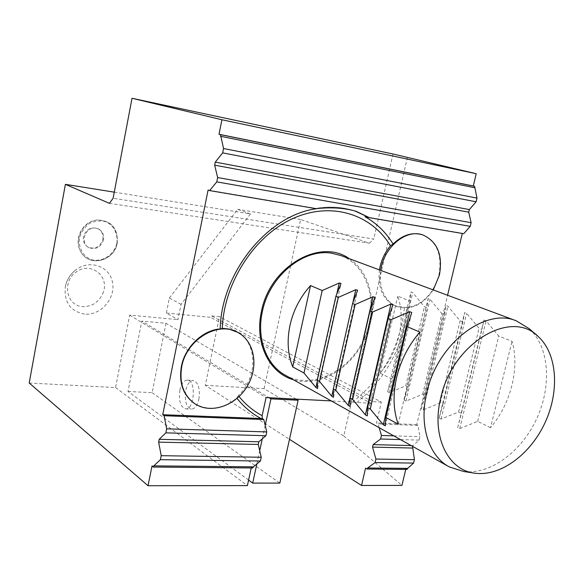 <?xml version="1.0" encoding="UTF-8"?>
<svg xmlns="http://www.w3.org/2000/svg" width="584" height="584" viewBox="0 0 584 584"><rect width="100%" height="100%" fill="white"/><g stroke="black" fill="none" stroke-linecap="round" stroke-linejoin="round"><path stroke-width="0.44" stroke-dasharray="2.92 2.19" d="M285.722 375.446C312.133 390.002 349.268 371.577 364.051 338.654C379.344 305.965 369.015 265.895 340.698 255.485M114.267 192.165L250.456 213.948L181.055 304.352L177.981 319.638L166.352 313.053L210.503 317.309L211.561 315.922L219.482 316.696L205.269 385.323L289.496 439.307M29.2 383.009L115.574 387.564L129.67 315.134L177.981 319.638M116.902 243.083C118.063 234.009 113.88 225.636 106.178 221.84C100.616 220.299 95.068 220.832 89.542 223.438C84.585 227.191 81.22 232.089 79.46 238.133C78.336 247.404 82.767 255.799 90.571 259.406C101.587 263.063 114.179 255.164 116.902 243.083M84.541 314.104C70.182 311.221 63.802 301.979 65.393 286.379C66.824 279.955 70.087 274.626 75.19 270.385C88.892 259.011 109.522 265.873 112.464 282.138C115.96 298.205 100.718 315.805 84.541 314.104M411.151 445.577L413.027 445.621L419.093 440.11L400.412 439.569M419.093 440.11L419.918 436.664L417.961 425.444L416.75 424.568L447.578 295.263M393.762 435.854L419.918 436.664M407.413 157.33L343.779 435.963L264.121 388.667L205.269 385.323M343.779 435.963L401.931 485.421M115.574 387.564L247.404 485.611M109.427 203.334L369.438 243.214L300.592 219.489L264.121 388.667M369.438 243.214L373.76 239.046L113.113 198.261M393.01 154.001L373.76 239.046M181.055 304.352L169.345 298.037L166.352 313.053M169.345 298.037L237.688 209.335L250.456 213.948M300.592 219.489L237.688 209.335M462.309 233.461L463.711 233.702M413.027 445.621L412.581 446.38M405.756 469.39L405.968 468.492L407.077 469.397M379.191 427.707L378.103 423.911L376.461 423.006L381.337 402.055L219.482 316.696M381.337 402.055L372.453 401.588L371.19 403.332L210.503 317.309M371.19 403.332L331.281 400.923M129.67 315.134L266.056 397.565M179.887 390.134C178.536 400.661 180.419 406.902 185.522 408.866C194.494 410.209 196.406 380.082 187.369 380.14C183.916 380.315 181.42 383.644 179.887 390.134M252.836 467.966L251.434 466.974L251.222 467.952M372.453 401.588L211.561 315.922M417.961 425.444L378.103 423.911M379.439 269.903C377.571 287.817 382.856 299.826 395.295 305.936L407.457 307.695C423.006 304.505 433.489 293.606 438.898 274.998C442.46 254.836 436.949 241.433 422.356 234.768M239.075 396.558L238.323 395.616C258.033 377.352 257.712 342.494 237.046 332.033M316.01 208.641L315.827 208.583C329.12 206.188 341.698 206.846 353.576 210.547L354.868 210.963M194.355 403.405L194.508 403.507C208.335 411.26 222.424 409.45 236.776 398.062L238.323 395.616M317.368 208.612L208.101 190.056M316.886 208.554L315.827 208.583M364.978 216.701L462.36 233.242M356.787 402.588C386.316 378.147 403.201 346.516 407.457 307.695M416.75 424.568L376.461 423.006M405.968 468.492L365.569 468.098M251.434 466.974L152.015 465.988M433.255 289.934C422.75 305.147 410.508 310.644 396.536 306.439C384.089 300.322 378.804 288.299 380.68 270.363M103.543 239.666C100.944 247.236 96.105 249.901 89.023 247.66C79.38 243.309 85.374 226.147 95.849 228.154L98.484 228.95C102.507 231.206 104.193 234.775 103.543 239.666M103.492 291.854C99.557 301.818 92.52 306.746 82.38 306.637C66.116 305.571 61.824 281.386 76.482 271.764C90.746 261.617 109.055 275.655 103.492 291.854M198.874 399.208C200.21 388.667 198.341 382.432 193.253 380.491C189.785 380.659 187.281 383.98 185.748 390.44C184.398 400.938 186.289 407.157 191.421 409.114C194.837 408.939 197.319 405.639 198.874 399.208M248.602 480.084L127.976 391.462L141.803 321.083L269.078 397.719M265.194 425.415L262.289 438.832M259.712 450.695L256.829 464.01M296.197 399.113L166.002 323.281L141.803 321.083M166.002 323.281L152.132 392.689L127.976 391.462M152.132 392.689L279.824 483.099M490.509 427.722L477.69 421.385L459.71 428.612L457.703 427.576L461.418 413.348L458.615 411.968L441.073 419.078L439.139 418.086L442.986 404.245L440.299 402.916L423.166 409.917L421.305 408.968L425.276 395.492L422.692 394.215L405.953 401.113L404.164 400.201L408.245 387.082L405.756 385.849L389.397 392.645L387.674 391.769L391.849 378.979L379.958 373.11C398.558 352.313 406.157 320.134 397.762 296.19L410.041 301.037L410.939 291.985L412.735 292.679L424.4 306.702L426.97 307.717L428.123 298.585L429.985 299.3L441.891 313.608L444.563 314.666L446.001 305.447L447.935 306.191L460.09 320.791L462.871 321.886L464.601 312.593L466.616 313.367L479.033 328.266L481.924 329.412L483.975 320.032L486.078 320.835L498.765 336.055L512.029 341.29C519.979 367.803 510.825 403.858 490.509 427.722L512.029 341.29M379.958 373.11L397.762 296.19M391.849 378.979L410.041 301.037M405.756 385.849L424.4 306.702M408.245 387.082L426.97 307.717M422.692 394.215L441.891 313.608M425.276 395.492L444.563 314.666M440.299 402.916L460.09 320.791M442.986 404.245L462.871 321.886M458.615 411.968L479.033 328.266M461.418 413.348L481.924 329.412M477.69 421.385L498.765 336.055M398.193 424.152L419.896 332.092M529.286 328.741C549.303 346.867 551.96 385.615 536.827 418.472C521.819 451.381 490.691 474.755 463.835 471.536M102.828 239.309C103.477 234.425 101.791 230.855 97.776 228.599C90.797 226.57 86.045 229.278 83.519 236.739C82.899 241.499 84.498 245.017 88.33 247.287C95.404 249.529 100.236 246.871 102.828 239.309M349.261 258.675C372.125 273.37 378.381 309.549 364.547 339.165C350.962 368.898 319.346 387.594 293.321 379.702M352.524 402.018C382.827 378.228 400.142 346.743 404.471 307.556M117.121 243.01C114.588 260.595 89.878 267.494 81.322 252.558C72.963 240.513 83.074 220.518 97.791 219.964C111.639 220.84 118.078 228.526 117.121 243.01M387.674 391.769L410.939 291.985M389.397 392.645L412.735 292.679M404.164 400.201L428.123 298.585M405.953 401.113L429.985 299.3M421.305 408.968L446.001 305.447M423.166 409.917L447.935 306.191M439.139 418.086L464.601 312.593M441.073 419.078L466.616 313.367M459.71 428.612L486.078 320.835M457.703 427.576L483.975 320.032M317.178 381.936L336.815 293.861M317.587 388.426L340.961 283.685M333.289 389.47L352.846 302.694M333.471 397.208L357.569 290.438M350.013 406.354L374.87 297.482M367.256 415.888L392.923 304.833M385.243 425.838L411.764 312.498M356.269 211.386L353.576 210.547C341.596 206.816 328.953 206.123 315.645 208.459M396.536 306.439L395.295 305.936M194.873 403.756L194.508 403.507M81.315 252.551C72.737 239.885 82.446 220.701 97.791 219.964C111.69 220.825 118.165 228.534 117.231 243.075C114.661 260.741 89.848 267.508 81.315 252.551M75.19 270.385C70.073 274.611 66.81 279.94 65.393 286.379M185.522 408.866L191.421 409.114M187.369 380.14L193.253 380.491M317.587 388.535L341.027 283.466M333.464 397.31L357.627 290.233M350.006 406.449L374.928 297.293M538.244 336.567L537.287 335.727M475.58 473.288L473.441 472.974M448.607 466.521L449.322 466.923M98.484 228.95L97.776 228.599M89.023 247.66L88.33 247.287"/><path stroke-width="0.88" d="M473.441 472.974L463.835 471.536L449.322 466.923C428.817 456.265 418.75 425.108 426.831 392.368C437.314 343.969 485.121 307.293 516.278 320.828L340.698 255.485L331.843 253.244C303.461 248.171 269.18 276.283 262.318 311.819C256.332 338.793 266.603 365.401 285.722 375.446L448.607 466.521M476.223 173.718L221.935 119.757L219 134.262L220.482 134.648L474.602 186.325L473.303 185.989L476.223 173.718L393.01 154.001L132.02 98.273L113.113 198.261L109.427 203.334L65.401 184.347L29.2 383.009L148.029 485.727L247.404 485.611L251.222 467.952M65.401 184.347L114.267 192.165M220.482 134.648L223.548 148.526L476.997 198.107L474.602 186.325M223.548 148.526L222.665 152.877L215.255 162.118L469.346 209.576L476.113 201.787L222.665 152.877M476.113 201.787L476.997 198.107M215.255 162.118L214.642 165.17L217.657 177.558L471.113 222.686L468.726 212.16L469.346 209.576M217.657 177.558L216.781 181.872L209.641 190.588L208.101 190.056L162.724 414.706L164.111 415.72L166.659 428.831L266.749 431.926L265.924 435.722L165.841 432.853L159.213 439.299L258.836 441.781L265.924 435.722M209.641 190.588L316.01 208.641C331.851 207.05 345.268 207.962 356.269 211.386L369.548 217.722L463.711 233.702L470.237 226.344L216.781 181.872M470.237 226.344L471.113 222.686M260.428 461.017L160.403 459.674L153.84 465.864L253.412 466.85L260.428 461.017L261.245 457.25L161.213 455.681L160.403 459.674M289.496 439.307L361.525 485.472L365.569 468.098L367.081 469.025L367.679 467.988L407.596 468.383L413.596 463.083L375.096 462.564L375.913 459.053L414.421 459.659L412.581 446.38M413.596 463.083L414.421 459.659M166.659 428.831L165.841 432.853M400.412 439.569L380.6 439.007L381.425 435.474L393.762 435.854M361.525 485.472L401.931 485.421L405.756 469.39M221.935 119.757L132.02 98.273M253.412 466.85L252.836 467.966L153.293 467.047L152.015 465.988L148.029 485.727M153.293 467.047L153.84 465.864M159.213 439.299L158.644 442.124L161.213 455.681M447.578 295.263L462.309 233.461M407.596 468.383L407.077 469.397L367.081 469.025M367.679 467.988L375.096 462.564M375.913 459.053L372.541 447.11L412.45 448.045M380.6 439.007L373.118 444.628L372.541 447.11M381.425 435.474L379.191 427.707M331.281 400.923L266.056 397.565L262.143 415.655L262.26 418.56L263.8 419.538L266.749 431.926M158.644 442.124L258.259 444.446L258.836 441.781M258.259 444.446L261.245 457.25M263.8 419.538L164.111 415.72M354.868 210.963L369.358 217.664L364.978 216.701C376.556 223.205 385.922 232.315 393.098 244.039L390.462 245.813C384.637 252.719 380.965 260.749 379.439 269.903M237.046 332.033L228.716 329.018L223.365 328.427L220.204 328.916C202.706 330.142 185.018 347.02 181.39 366.387C178.74 382.754 183.062 395.091 194.355 403.405M262.143 415.655C253.383 411.012 245.696 404.646 239.075 396.558M162.724 414.706L261.048 418.524C251.901 413.647 243.9 406.939 237.046 398.397M220.204 328.916C221.358 271.662 268.793 214.313 317.368 208.612L316.886 208.554M262.26 418.56L261.048 418.524M422.356 234.768L422.137 234.702C412.107 231.928 402.427 235.045 393.098 244.039M473.303 185.989L219 134.262M380.68 270.363C383.761 247.244 405.975 228.782 422.634 234.856C437.379 241.433 442.964 254.865 439.394 275.173L433.255 289.934M181.748 366.621C186.449 339.538 217.993 320.791 237.666 332.369C254.741 341.209 259.011 366.825 247.28 386.199C235.834 405.741 210.977 414.479 194.873 403.756C183.471 395.463 179.098 383.082 181.748 366.621M269.078 397.719L270.954 398.85L265.194 425.415M256.829 464.01L252.689 483.092L248.602 480.084M262.289 438.832L259.712 450.695M252.689 483.092L279.824 483.099L298.117 400.23L270.954 398.85M298.117 400.23L296.197 399.113M440.789 397.733C430.97 436.379 448.169 470.894 475.58 473.288C501.079 476.34 530.805 453.914 545.193 422.349C559.713 390.842 557.253 353.773 538.244 336.567C511.263 308.505 452.498 343.042 440.789 397.733M310.535 285.569C300.264 296.928 293.409 310.192 289.978 325.361C286.839 340.53 287.751 354.386 292.723 366.913L310.535 285.569L322.207 290.533L303.994 373.03L315.937 387.513L317.178 381.936M292.723 366.913L303.994 373.03M336.815 293.861L339.238 282.984L322.207 290.533M339.238 282.984L341.027 283.466L335.88 296.351L317.192 380.199L319.558 381.483L338.326 297.395L335.88 296.351M317.192 380.199L317.587 388.535L315.937 387.513M352.846 302.694L355.773 289.708L338.326 297.395M319.558 381.483L331.756 396.259L333.289 389.47M355.773 289.708L357.627 290.233L352.575 303.454L333.303 388.944L335.771 390.28L355.13 304.534L352.575 303.454M333.303 388.944L333.464 397.31L331.756 396.259M335.771 390.28L348.225 405.369L373.001 296.723L355.13 304.534M373.001 296.723L374.928 297.293L369.979 310.856L350.093 398.054L352.663 399.449L372.643 311.987L369.979 310.856M350.093 398.054L350.006 406.449L348.225 405.369M352.663 399.449L365.394 414.859L390.966 304.038L372.643 311.987M390.966 304.038L392.923 304.833L388.141 318.579L367.606 407.552L370.285 409.012L390.922 319.762L388.141 318.579M367.606 407.552L367.256 415.888L365.394 414.859M370.285 409.012L383.301 424.758L385.243 425.838L385.885 417.472L398.193 424.152C393.287 410.282 392.755 394.755 396.609 377.571C400.777 360.379 408.537 345.217 419.896 332.092L407.114 326.653L411.764 312.498L409.72 311.666L390.922 319.762M385.885 417.472L407.114 326.653M516.278 320.828L529.286 328.741L537.287 335.727M293.321 379.702C269.253 373.045 254.339 342.998 261.391 311.695C269.735 266.486 320.229 237.593 349.261 258.675M373.118 444.628L411.151 445.577M214.642 165.17L468.726 212.16M220.482 136.269L474.566 187.698M390.462 245.813C371.285 214.021 331.128 201.115 292.708 218.598C254.303 235.892 223.92 282.787 222.27 328.42M383.301 424.758L409.72 311.666M422.634 234.856L422.137 234.702M237.666 332.369L236.6 331.792"/></g></svg>
